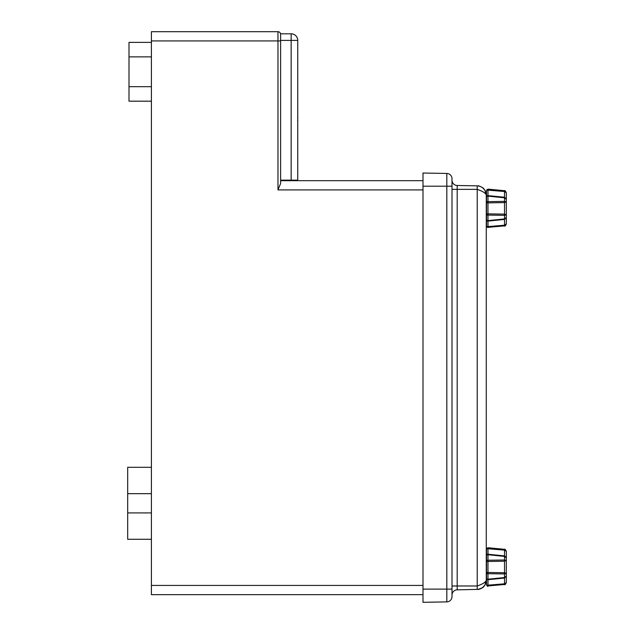 <?xml version="1.0" encoding="UTF-8"?>
<svg xmlns="http://www.w3.org/2000/svg" width="634" height="634" viewBox="0 0 634 634"><rect width="100%" height="100%" fill="white"/><g stroke="black" fill="none" stroke-linecap="round" stroke-linejoin="round"><path stroke-width="0.95" d="M422.997 585.428L151.407 585.428L151.407 31.7L277.977 31.7A2.639 2.639 0 0 1 280.616 34.339A2.639 2.639 0 0 0 277.977 31.7L277.977 189.907L280.616 183.448L280.616 180.151L280.616 180.682L422.997 180.682M151.407 585.428L151.407 594.652L422.997 594.652M151.407 467.298L127.68 467.298L127.68 539.28L151.407 539.28M151.407 42.383L128.995 42.383L128.995 101.178L151.407 101.178M291.157 180.151L280.616 180.151L280.616 33.808L291.157 33.808A6.594 6.594 0 0 1 297.75 40.402L297.75 180.151L297.75 40.402L291.157 40.402L291.157 180.151L297.75 180.151M291.157 33.808L291.157 40.402L280.616 40.402M297.75 120.452L297.822 121.039A16.975 12.807 164.7 0 1 297.75 121.379L297.647 120.309M297.75 117.631A16.975 12.807 15.3 0 1 297.822 117.972L297.75 118.558M297.75 116.632L297.822 117.433A16.975 10.746 167 0 0 297.75 117.163M446.819 173.447L422.997 173.034L422.997 602.3L446.819 601.888A5.27 5.27 0 0 0 452.002 596.61L452.002 178.717A5.27 5.27 0 0 0 446.819 173.447L446.819 601.888M452.002 595.112A5.27 5.27 0 0 1 457.185 589.834L478.551 589.366M457.185 589.834L457.185 185.493A5.27 5.27 0 0 1 452.002 180.222A5.27 5.27 0 0 0 457.185 185.493L477.212 185.841L477.212 589.485C482.736 588.867 485.755 585.792 486.278 580.261L486.278 195.074C485.755 189.542 482.736 186.467 477.212 185.841L479.787 186.261L482.577 187.68L484.923 190.255L486.278 195.074C485.755 193.164 482.736 191.262 477.212 189.36L452.002 189.36M482.22 587.908L484.923 585.079L486.278 580.261C485.755 582.163 482.736 584.072 477.212 585.974L452.002 585.974M506.32 582.583L504.529 583.811L504.529 584.493L506.32 582.646L506.32 573.469L506.32 578.834M506.32 555.099L506.32 560.464L506.32 551.287L504.529 549.44L504.529 550.122L506.32 551.358L504.529 549.44L487.99 547.99A1.316 1.3 180 0 0 486.547 549.29A1.316 0.539 -0 0 1 487.99 548.751L487.99 547.728L486.547 549.036L486.547 555.614L486.547 549.036M506.32 573.469L504.529 572.732L504.529 573.944L506.32 573.469L506.32 560.464L504.529 559.996L504.529 561.201L506.32 560.464L504.529 559.996L487.99 560.242A1.316 0.46 180 0 0 486.547 560.702A1.316 0.777 -0 0 0 487.99 561.47L487.998 554.243A1.316 1.308 0 0 0 486.547 555.55A1.316 0.84 0 0 1 487.99 554.718L504.529 556.414L506.32 557.857L504.537 555.883L504.529 559.996M486.547 584.651L486.547 578.319L486.547 584.651A1.316 1.3 0 0 0 487.99 585.943L487.99 585.182A1.316 0.539 180 0 1 486.547 584.651L486.547 584.651M504.529 583.811L487.99 585.182L487.99 579.214A1.316 0.84 180 0 1 486.547 578.382A1.316 1.308 180 0 0 487.99 579.682L504.529 578.049L506.32 576.076L504.529 577.519L504.529 583.811M487.99 585.943L504.529 584.493L487.99 585.943M505.861 556.589L506.32 557.857L504.529 555.883L487.99 554.251A1.316 1.316 0 0 0 486.547 555.55L486.547 573.239A1.316 0.46 0 0 0 487.99 573.691L487.99 572.462A1.316 0.777 180 0 0 486.547 573.239L486.547 578.382A1.316 1.316 0 0 0 487.998 579.69L504.537 578.049L506.32 576.076M504.529 577.519L487.99 579.214L487.99 573.691L504.529 573.944L504.529 577.519M504.529 572.732L487.99 572.462L487.99 561.47L504.529 561.201L504.529 572.732M504.537 555.883L487.998 554.243L487.99 548.751L504.529 550.122L504.529 555.828M486.278 559.846L486.278 574.087M506.32 223.976L504.529 225.213L504.529 225.894L506.32 224.048L506.32 214.863L506.32 220.228M506.32 196.5L506.32 201.866L506.32 192.688L504.529 190.834L504.529 191.516L506.32 192.76L504.529 190.834L487.99 189.392A1.316 1.3 180 0 0 486.547 190.683A1.316 0.539 -0 0 1 487.99 190.145L487.99 189.122L486.547 190.438L486.547 197.008L486.547 190.438M506.32 214.863L504.529 214.126L504.529 215.338L506.32 214.863L506.32 201.866L504.529 201.39L504.529 202.603L506.32 201.866L504.529 201.39L487.99 201.636A1.316 0.46 180 0 0 486.547 202.095A1.316 0.777 -0 0 0 487.99 202.864L487.998 195.637A1.316 1.308 0 0 0 486.547 196.952A1.316 0.84 0 0 1 487.99 196.12L504.529 197.808L506.32 199.258L504.537 197.285L504.529 201.39M486.547 226.045L486.547 219.721L486.547 226.045A1.316 1.3 0 0 0 487.99 227.337L487.99 226.584A1.316 0.539 180 0 1 486.547 226.045L486.547 226.045M487.99 221.084L504.529 219.443L506.32 217.47L504.529 218.92L504.529 225.213L487.99 226.584L487.99 220.616A1.316 0.84 180 0 1 486.547 219.776A1.316 1.308 180 0 0 487.99 221.084L487.99 221.092A1.316 1.316 0 0 1 486.547 219.776L486.547 214.633A1.316 0.46 0 0 0 487.99 215.092L487.99 213.864A1.316 0.777 180 0 0 486.547 214.633L486.547 196.952A1.316 1.316 0 0 1 487.998 195.637L487.99 190.145L504.529 191.516L504.529 197.285L487.99 195.644L504.529 197.229M487.99 227.337L504.529 225.894L487.99 227.337M506.32 217.478L504.537 219.443L487.998 221.092M504.529 218.92L487.99 220.616L487.99 215.092L504.529 215.338L504.529 218.92M504.529 214.126L487.99 213.864L487.99 202.864L504.529 202.603L504.529 214.126M505.861 197.99L506.32 199.258L504.529 197.285M486.547 208.364L486.278 215.481M151.407 40.933L280.616 40.933M422.997 189.907L277.977 189.907M151.407 493.664L127.68 493.664M151.407 512.914L127.68 512.914M151.407 56.878L128.995 56.878M151.407 86.676L128.995 86.676M457.185 185.493A5.27 5.27 0 0 1 452.002 180.222M452.002 589.113L422.997 589.113M452.002 186.214L422.997 186.214M506.32 551.287C505.433 549.48 504.83 548.83 504.529 549.321L504.529 549.44M506.32 192.688C505.393 190.874 504.799 190.216 504.529 190.715L504.529 190.834M482.577 187.68L483.584 188.552C484.519 188.457 477.798 185.136 478.179 185.913L479.787 186.261M485.81 192.157L484.939 190.279M479.787 589.065L478.179 589.422C479.28 589.644 484.146 586.997 483.584 586.783M484.923 585.071L485.81 583.169L484.923 585.071M478.187 589.422L482.577 587.655M487.99 586.212C487.871 586.688 487.387 586.252 486.547 584.897M505.98 577.178L506.312 576.251M504.529 584.619C504.83 585.111 505.433 584.453 506.32 582.646M504.529 549.321L487.99 547.728M487.99 227.606L486.547 226.29M505.98 218.579L506.312 217.644M504.529 226.013C504.799 226.512 505.393 225.855 506.32 224.048M504.529 190.715L487.99 189.122"/></g></svg>
